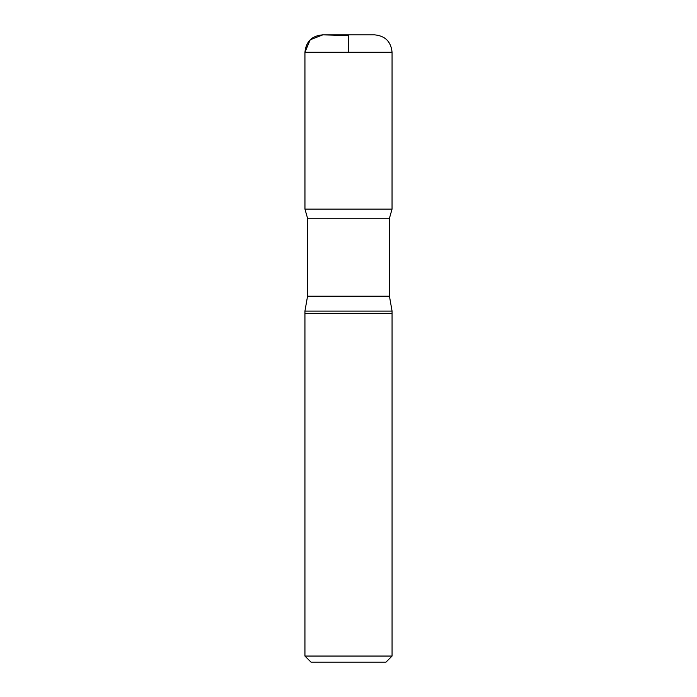 <?xml version="1.0" encoding="UTF-8"?>
<svg xmlns="http://www.w3.org/2000/svg" width="697" height="697" viewBox="0 0 697 697"><rect width="100%" height="100%" fill="white"/><g stroke="black" fill="none" stroke-linecap="round" stroke-linejoin="round"><path stroke-width="1.05" d="M392.062 656.051L304.938 656.051L311.036 662.15L385.964 662.15L392.062 656.051L392.062 311.089L389.449 296.225L389.449 218.257L392.045 209.1L304.955 209.1L392.045 209.1L392.062 52.275C391.034 41.689 385.223 35.887 374.637 34.85L322.363 34.85M304.938 656.051L304.938 313.65L392.062 313.65L304.938 313.65L304.938 311.089L392.062 311.089M304.938 311.089L307.551 296.225L307.551 218.257L389.449 218.257M307.551 218.257L304.955 209.1L304.938 52.275C306.035 41.48 311.995 35.669 322.816 34.859M304.955 209.1L304.938 52.275L310.2 39.79L322.816 34.859L348.5 35.53L348.5 52.275M307.551 296.225L389.449 296.225M304.938 52.275L392.062 52.275M374.184 34.859L374.637 34.85"/></g></svg>
